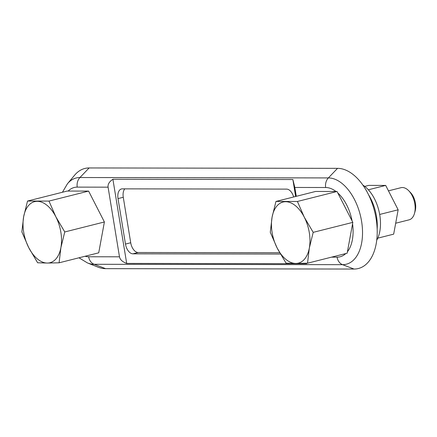 <?xml version="1.0" encoding="UTF-8"?>
<svg xmlns="http://www.w3.org/2000/svg" width="437" height="437" viewBox="0 0 437 437"><rect width="100%" height="100%" fill="white"/><g stroke="black" fill="none" stroke-linecap="round" stroke-linejoin="round"><path stroke-width="0.66" d="M307.522 263.2L295.762 263.445A31.497 18.207 75.9 0 1 277.14 247.987A31.497 18.207 75.9 0 1 272.087 217.123A31.497 18.207 75.9 0 1 285.651 201.719A31.497 18.207 75.9 0 1 304.272 217.173A31.497 18.207 75.9 0 1 309.33 248.036A31.497 18.207 75.9 0 1 295.762 263.445L286.066 263.167L277.14 247.987L270.279 232.287L272.087 217.123L275.955 201.441L297.417 201.473L304.272 217.173L313.198 232.353L309.33 248.036L307.522 263.2L347.153 253.214L352.561 223.831A35.539 20.539 75.9 0 1 347.42 251.75M313.198 232.353L352.828 222.367L352.561 223.831M297.417 201.473L337.042 191.488L352.828 222.367M59.093 262.806L47.327 263.052A31.497 18.207 75.9 0 1 28.711 247.593A31.497 18.207 75.9 0 1 23.653 216.73L27.526 201.047L48.982 201.08L55.843 216.779A31.497 18.207 75.9 0 1 60.896 247.642A31.497 18.207 75.9 0 1 47.327 263.052L37.631 262.774L28.711 247.593L21.85 231.894L23.653 216.73A31.497 18.207 75.9 0 1 37.221 201.326A31.497 18.207 75.9 0 1 55.843 216.779L64.769 231.96L60.896 247.642L59.093 262.806L98.718 252.821L104.394 221.974L64.769 231.96M388.466 190.849L400.98 187.692A16.579 9.581 75.9 0 1 402.373 187.522A16.579 9.581 75.9 0 1 408.753 190.761L410.485 192.548A13.525 7.817 75.9 0 1 415.15 211.066L414.473 213.458A16.579 9.581 75.9 0 1 409.081 219.844L395.682 223.22M408.753 190.761A16.579 9.581 75.9 0 1 414.473 213.458M275.955 201.441L315.585 191.455L337.042 191.488M362.847 185.091A33.152 19.162 75.9 0 1 376.738 240.208M48.982 201.08L88.613 191.095L104.394 221.974M368.457 194.607A36.468 21.08 75.9 0 1 377.169 229.174M377.776 238.16L393.671 234.15L398.151 209.798L385.691 185.419L368.752 185.392L364.731 186.408M62.447 192.247L67.473 183.731L74.656 175.15A51.386 29.705 75.9 0 1 89.121 167.95L337.55 168.343A51.386 29.705 75.9 0 1 376.12 218.746A51.386 29.705 75.9 0 1 354.041 269.05L105.612 268.657A51.386 29.705 75.9 0 1 97.822 267.067L87.433 262.916L78.966 257.797M27.526 201.047L67.156 191.062L88.613 191.095M398.151 209.798L379.677 214.452M385.691 185.419L368.358 189.789M119.487 256.814C120.06 259.682 122.458 261.883 126.686 263.418L112.899 179.246C109.321 181.634 107.71 184.272 108.081 187.167L119.487 256.814L88.64 256.765A35.539 20.539 75.9 0 1 85.046 256.268M126.686 263.418L306.654 263.708L306.698 263.232M296.275 196.322L294.822 187.462L292.866 179.531L112.899 179.246M280.445 254.066L132.935 253.831A9.947 5.747 -104.1 0 1 125.474 244.075L118.023 198.595A9.947 5.747 -104.1 0 1 121.464 188.959A9.947 5.747 -104.1 0 1 122.3 188.855L286.617 189.117A9.947 5.747 -104.1 0 1 293.659 196.978M306.654 263.708L306.577 263.232M295.641 196.481L292.866 179.531M279.685 252.733L138.185 252.51A9.947 5.747 75.9 0 1 130.718 242.754L123.272 197.273A9.947 5.747 75.9 0 1 124.802 188.86M337.79 192.952A35.539 20.539 75.9 0 1 352.08 220.903M354.041 269.05L342.575 264.68L94.141 264.287A9.947 8.03 -89.9 0 1 88.64 256.765M105.612 268.657L94.141 264.287A44.268 25.586 75.9 0 1 87.433 262.916M337.55 168.343L328.367 177.919A44.268 25.586 75.9 0 1 361.59 221.34A44.268 25.586 75.9 0 1 342.575 264.68A9.947 8.03 -89.9 0 1 337.069 257.158L331.541 257.147M89.121 167.95L79.933 177.526A9.947 8.03 90.1 0 0 77.234 187.118L108.081 187.167M294.822 187.462L325.669 187.511A9.947 8.03 90.1 0 1 328.367 177.919L79.933 177.526A44.268 25.586 75.9 0 0 67.473 183.731M68.172 191.062A35.539 20.539 75.9 0 1 77.234 187.118M325.669 187.511A35.539 20.539 75.9 0 1 336.026 191.488M345.782 253.558A35.539 20.539 75.9 0 1 337.069 257.158M138.185 252.51L132.935 253.831M130.718 242.754L125.474 244.075M123.272 197.273L118.023 198.595"/></g></svg>
